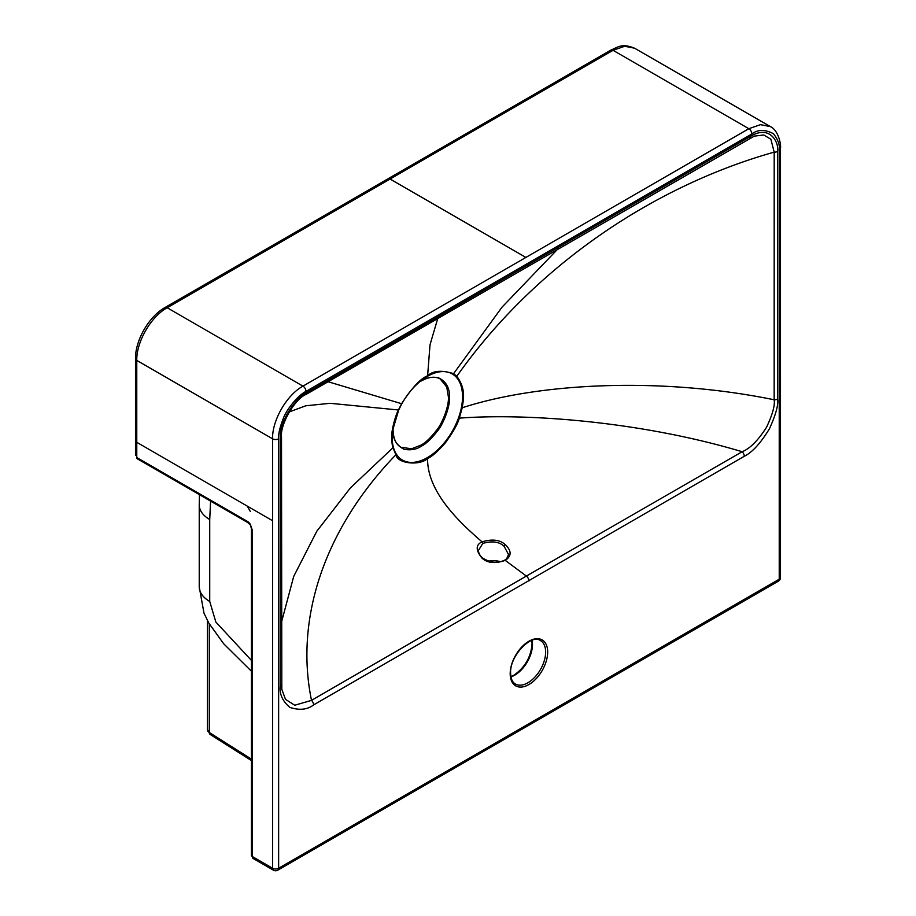 <?xml version="1.0" encoding="UTF-8"?>
<svg xmlns="http://www.w3.org/2000/svg" width="916" height="916" viewBox="0 0 916 916"><rect width="100%" height="100%" fill="white"/><g stroke="black" fill="none" stroke-linecap="round" stroke-linejoin="round"><path stroke-width="1.37" d="M281.464 684.733L281.807 689.267L285.483 699.332L294.723 705.24L311.509 700.362L526.391 576.072L505.266 560.397C495.041 563.844 487.289 563.077 482.011 558.119C475.61 550.218 475.622 544.791 482.056 541.837C459.385 522.372 427.074 491.766 427.6 458.538C419.78 465.981 397.166 463.656 395.895 454.76L392.953 447.764C392.174 445.668 391.785 441.718 391.796 435.936C391.453 430.325 395.426 415.498 398.403 409.99L401.597 403.67C412.005 387.743 420.673 378.445 427.6 375.766L430.028 344.748L437.837 318.173M482.011 558.119A1.431 0.653 -51.3 0 1 482.709 558.05C480.041 555.898 478.61 553.367 478.415 550.459L482.824 543.417C492.155 540.726 499.243 541.688 504.109 546.291L508.506 554.478M482.824 543.417A1.431 0.824 60 0 0 482.056 541.837C492.247 538.826 499.999 539.776 505.311 544.677C511.712 550.802 511.689 556.046 505.266 560.397A1.431 0.824 -120 0 0 504.395 560.237M528.933 581.007A4.294 2.485 60 0 0 526.391 576.072L742.155 451.725A4.294 2.473 59.9 0 1 744.273 456.283C752.299 452.344 760.715 443.126 769.497 428.654C775.783 414.765 778.497 404.906 777.65 399.067L777.615 151.415C779.104 142.667 770.161 124.507 750.822 136.186L307.055 392.403C299.337 395.082 279.357 418.223 280.25 438.569L280.216 686.256C279.403 694.191 282.597 701.232 289.8 707.358C299.406 710.541 307.341 709.728 313.604 704.919L744.273 456.283M427.348 376.384A1.431 0.824 60 0 0 427.6 375.766C433.005 370.659 441.672 369.961 453.603 373.648L456.798 376.281C466.92 389.941 462.866 401.254 462.248 407.757L459.305 418.143C457.748 424.005 453.042 432.306 445.199 443.046C437.779 451.439 431.917 456.603 427.6 458.538A1.431 0.824 -120 0 0 427.348 457.634A49.75 28.728 -60 0 1 396.227 453.924A49.75 28.728 -60 0 1 393.342 447.054A49.75 28.728 -60 0 1 392.666 430.199L392.666 430.199A49.75 28.728 -60 0 1 398.7 409.979A49.75 28.728 -60 0 1 401.826 403.784A49.75 28.728 -60 0 1 421.44 380.369A49.75 28.728 -60 0 1 421.452 380.369A49.75 28.728 -60 0 1 427.348 376.384A49.75 28.728 -60 0 1 452.87 374.312A49.75 28.728 -60 0 1 456.008 376.888A49.75 28.728 -60 0 1 461.355 407.792A49.75 28.728 -60 0 1 458.469 417.982A49.75 28.728 -60 0 1 427.348 457.634M281.452 684.229A4.294 2.485 179.9 0 1 281.475 684.504A4.294 2.485 179.9 0 1 280.216 686.256M396.227 453.924A1.431 1.122 -31.8 0 1 395.895 454.76C322.501 530.891 295.078 620.808 311.509 700.362A4.294 2.485 60.1 0 1 313.604 704.919M458.469 417.982L459.305 418.143C526.608 413.059 640.605 421.314 742.155 451.725C749.986 448.611 758.127 440.447 766.566 427.211C772.577 414.375 775.108 405.227 774.157 399.777A4.294 2.473 0.1 0 0 777.65 399.067M421.291 380.964A1.431 0.824 60 0 1 421.234 380.999L421.291 380.964C426.032 377.736 431.688 376.648 438.237 377.713C445.978 381.251 449.745 387.777 449.527 397.269C450.168 407.048 443 424.532 437.539 430.898C431.184 439.004 425.791 444.088 421.349 446.161C416.734 449.413 410.975 450.466 404.093 449.321C396.17 445.016 392.506 438.524 393.101 429.856L393.101 429.787A1.431 0.824 -0.1 0 0 393.101 429.73M421.234 380.999C428.837 376.808 435.169 376.132 440.23 378.972L446.745 387.021L448.416 397.029C449.035 406.693 441.97 423.959 436.577 430.245C430.302 438.249 424.967 443.275 420.581 445.313L411.605 448.783L400.865 447.26C395.872 444.294 393.285 438.478 393.101 429.787A1.431 0.824 -0.1 0 1 393.101 429.856M250.263 511.346L247.217 506.079L136.77 442.302L136.77 457.519L247.217 521.284A7.168 4.133 60 0 1 250.263 524.215L252.289 530.066L252.289 856.529L272.556 868.231A4.294 2.485 120 0 0 273.449 870.2L253.182 858.498A4.294 2.485 120 0 1 252.289 856.529A2.862 1.66 180 0 1 251.453 855.361L253.182 858.498M136.77 457.519L137.354 458.824A2.862 1.66 -60 0 1 136.77 457.519M751.876 133.976L306.001 391.407C297.78 395.3 286.307 410.025 283.433 418.143C279.815 427.36 278.212 434.241 278.636 438.798L278.636 868.231L779.23 579.21L779.23 149.777C779.951 144.968 778.028 139.61 773.459 133.702C764.929 129.293 757.738 129.385 751.876 133.976A4.294 2.485 -120 0 0 748.83 128.709L525.899 257.43L390.101 179.032L167.17 307.742A4.294 2.485 -120 0 0 165.017 307.524C148.964 316.455 135.213 340.283 135.511 358.637L135.511 455.424M461.355 407.792A1.431 0.584 -168.5 0 0 462.248 407.757C539.409 382.682 661.696 376.751 774.157 399.777L774.192 152.136A4.294 2.485 -0.1 0 0 777.615 151.415M456.008 376.888A1.431 1.156 136.2 0 0 456.798 376.281C534.795 265.823 653.257 186.166 774.192 152.136L770.883 139.243L763.784 134.996L754.28 136.118M281.487 436.6A4.294 2.473 -179.9 0 1 281.51 436.829A4.294 2.473 -179.9 0 1 280.25 438.569M305.669 394.544A4.294 2.473 -120.1 0 0 306.173 394.361A4.294 2.473 -120.1 0 0 307.055 392.403M749.437 138.339A4.294 2.485 -119.9 0 0 749.929 138.156A4.294 2.485 -119.9 0 0 750.822 136.186M247.217 506.079L272.556 520.7L272.556 868.231A4.294 2.485 -0 0 0 278.636 868.231A4.294 2.485 60 0 1 277.743 870.2L778.348 581.179A4.294 4.294 0 0 0 780.489 577.458A4.294 2.485 0 0 1 779.23 579.21A4.294 2.485 60 0 1 778.348 581.179M500.594 561.737A15.045 8.691 0 0 0 488.583 561.165M505.311 544.677A1.431 0.653 128.7 0 0 504.109 546.291M281.418 622.491L293.704 576.439L316.822 531.223L350.381 487.942L392.953 447.764A1.431 1.008 -14.8 0 0 393.342 447.054M449.527 397.269A1.431 0.824 179.9 0 1 448.416 397.029M421.349 446.161A1.431 0.824 -120 0 0 420.581 445.313M209.283 623.888L209.283 732.491A4.294 2.588 122.3 0 0 210.153 734.449L207.405 729.708A7.168 4.133 0 0 0 209.283 732.491L251.453 759.158M251.453 660.447L215.844 622.033L209.73 601.446L209.73 519.532L210.577 501.109M251.453 671.268L223.653 643.73L208.837 623.12L203.982 613.136L199.23 586.812A35.827 20.69 0 0 0 209.73 601.446M199.23 586.812L199.23 504.911A35.827 20.69 0 0 0 209.73 519.532M252.289 530.066A2.862 1.66 180 0 1 251.453 528.898L251.453 855.361M250.263 524.215L251.453 528.898M247.217 521.284A2.862 1.66 120 0 0 247.812 522.601L249.931 524.673M525.899 257.43L302.956 386.14L167.17 307.742C150.922 316.627 136.347 341.886 136.77 360.4L136.77 442.302A4.294 2.485 180 0 1 135.511 440.55M390.101 179.032L613.044 50.311A4.294 2.485 -120 0 0 610.892 50.105C618.357 46.956 621.953 43.155 634.536 48.182L624.678 46.269L613.044 50.311L748.83 128.709L760.463 124.668L770.333 126.58L634.536 48.182M779.23 149.777A4.294 2.485 0 0 0 780.489 148.026C781.176 145.472 778.806 130.438 770.333 126.58M510.189 673.695A26.507 15.309 -60 0 1 528.933 641.234A26.507 15.309 -60 0 1 547.676 652.055A26.507 15.309 -60 0 1 528.933 684.527A26.507 15.309 -60 0 1 510.189 673.695M558.13 248.683L502.037 307.146L453.603 373.648A1.431 1.168 122.6 0 1 452.87 374.312M328.02 381.709L401.826 403.773C407.265 394.166 413.803 386.357 421.452 380.369M392.666 430.199L398.7 410.002L330.103 403.303L305.681 405.811L289.204 411.948M401.838 403.784L398.7 409.979M528.051 266.041A4.294 2.485 -120 0 0 528.933 264.071M540.463 640.57A25.075 14.484 -60 0 1 545.65 652.055A25.075 14.484 -60 0 1 534.704 677.29A25.075 14.484 -60 0 1 515.387 684.012C512.33 682.248 510.739 678.607 510.613 673.111C509.594 655.845 531.532 633.483 540.463 640.57M510.945 676.878A25.075 14.484 120 0 0 514.746 675.161A25.075 14.484 120 0 0 532.482 644.452A25.075 14.484 120 0 0 532.07 640.295M510.888 676.581L514.036 675.092A1.431 0.824 60 0 1 514.746 675.161M514.036 675.092C524.948 667.512 530.959 657.104 532.059 643.856A1.431 0.824 0 0 0 532.482 644.452M278.636 438.798A4.294 2.485 180 0 1 272.556 438.798L272.556 520.7M135.511 358.637A4.294 2.485 180 0 0 136.77 360.4L272.556 438.798C272.132 420.284 286.719 395.025 302.956 386.14A4.294 2.485 -120 0 1 306.001 391.407M754.383 136.083L306.162 394.361C294.551 398.929 279.952 425.058 281.51 436.817L281.807 689.256M210.153 734.449L251.453 760.566M207.405 620.533L207.405 729.708M199.23 504.911L199.448 494.674M532.059 643.856L531.784 640.399M780.489 148.026L780.489 577.458M273.449 870.2A4.294 4.294 0 0 0 277.743 870.2M610.892 50.105L165.017 307.524M137.354 458.824L247.812 522.601M508.517 554.123C507.475 557.844 506.101 559.882 504.407 560.226C497.606 563.569 490.381 562.848 482.709 558.05"/></g></svg>
